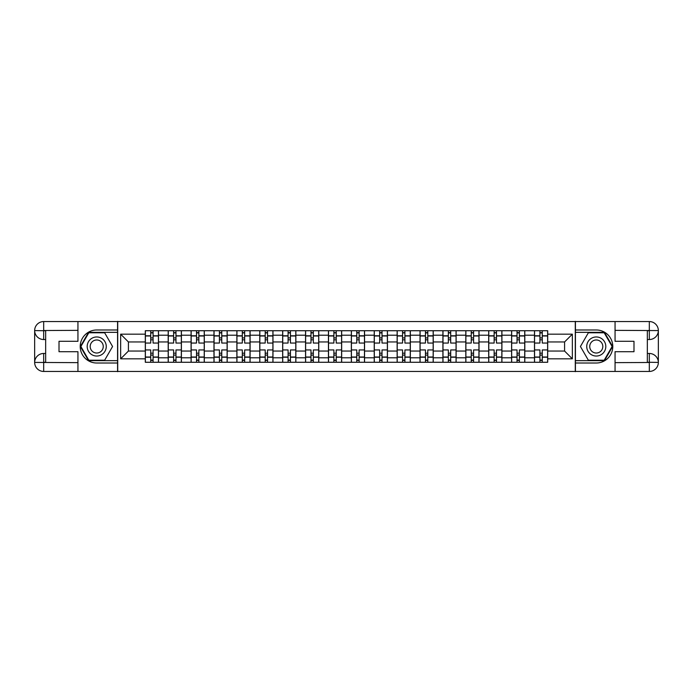 <?xml version="1.0" encoding="UTF-8"?>
<svg xmlns="http://www.w3.org/2000/svg" width="693" height="693" viewBox="0 0 693 693"><rect width="100%" height="100%" fill="white"/><g stroke="black" fill="none" stroke-linecap="round" stroke-linejoin="round"><path stroke-width="1.04" d="M73.978 371.448L619.022 371.448M619.022 321.552L73.978 321.552M168.191 362.274L168.191 335.204L158.506 335.204L158.506 362.274M158.506 335.204L158.506 330.726M168.191 335.204L168.191 330.726M181.401 330.726L181.401 362.274M191.086 362.274L191.086 330.726M204.296 330.726L204.296 362.274M213.981 362.274L213.981 330.726M227.191 330.726L227.191 362.274M236.876 362.274L236.876 330.726M250.086 330.726L250.086 362.274M259.771 362.274L259.771 330.726M272.973 330.726L272.973 362.274M282.666 362.274L282.666 330.726M295.868 330.726L295.868 362.274M305.552 362.274L305.552 330.726M318.763 330.726L318.763 362.274M328.447 362.274L328.447 330.726M341.658 330.726L341.658 362.274M351.342 362.274L351.342 330.726M364.553 330.726L364.553 362.274M374.237 362.274L374.237 330.726M387.448 330.726L387.448 362.274M397.132 362.274L397.132 330.726M410.334 330.726L410.334 362.274M420.027 362.274L420.027 330.726M433.229 330.726L433.229 362.274M442.914 362.274L442.914 330.726M456.124 330.726L456.124 362.274M465.809 362.274L465.809 330.726M479.019 330.726L479.019 362.274M488.704 362.274L488.704 330.726M501.914 330.726L501.914 362.274M511.599 362.274L511.599 330.726M524.809 330.726L524.809 362.274M534.494 362.274L534.494 330.726M534.494 351.048L524.809 351.048M511.599 351.048L501.914 351.048M488.704 351.048L479.019 351.048M465.809 351.048L456.124 351.048M442.914 351.048L433.229 351.048M420.027 351.048L410.334 351.048M397.132 351.048L387.448 351.048M374.237 351.048L364.553 351.048M351.342 351.048L341.658 351.048M328.447 351.048L318.763 351.048M305.552 351.048L295.868 351.048M282.666 351.048L272.973 351.048M259.771 351.048L250.086 351.048M236.876 351.048L227.191 351.048M213.981 351.048L204.296 351.048M191.086 351.048L181.401 351.048M168.191 351.048L158.506 351.048M534.494 341.952L524.809 341.952M511.599 341.952L501.914 341.952M488.704 341.952L479.019 341.952M465.809 341.952L456.124 341.952M442.914 341.952L433.229 341.952M420.027 341.952L410.334 341.952M397.132 341.952L387.448 341.952M374.237 341.952L364.553 341.952M351.342 341.952L341.658 341.952M328.447 341.952L318.763 341.952M305.552 341.952L295.868 341.952M282.666 341.952L272.973 341.952M259.771 341.952L250.086 341.952M236.876 341.952L227.191 341.952M213.981 341.952L204.296 341.952M191.086 341.952L181.401 341.952M168.191 341.952L158.506 341.952M128.422 351.048L145.305 351.048L145.305 341.952L128.422 341.952L128.422 351.048L120.651 358.827L120.651 334.173L145.305 334.173L145.305 341.952M547.695 341.952L547.695 351.048L564.578 351.048L564.578 341.952L547.695 341.952L547.695 330.726L145.305 330.726L145.305 334.173M547.695 334.173L572.349 334.173L572.349 358.827L547.695 358.827L547.695 351.048M145.305 351.048L145.305 362.274L547.695 362.274L547.695 358.827M145.305 358.827L120.651 358.827M575.285 371.665L575.285 321.335M117.715 371.665L117.715 321.335M153.084 360.074L150.727 360.074M150.727 332.926L153.084 332.926M175.97 360.074L173.622 360.074M173.622 332.926L175.97 332.926M198.865 360.074L196.517 360.074M196.517 332.926L198.865 332.926M221.76 360.074L219.412 360.074M219.412 332.926L221.76 332.926M244.655 360.074L242.307 360.074M242.307 332.926L244.655 332.926M267.55 360.074L265.202 360.074M265.202 332.926L267.55 332.926M290.436 360.074L288.089 360.074M288.089 332.926L290.436 332.926M313.331 360.074L310.984 360.074M310.984 332.926L313.331 332.926M336.226 360.074L333.879 360.074M333.879 332.926L336.226 332.926M359.121 360.074L356.774 360.074M356.774 332.926L359.121 332.926M382.016 360.074L379.669 360.074M379.669 332.926L382.016 332.926M404.911 360.074L402.564 360.074M402.564 332.926L404.911 332.926M427.798 360.074L425.45 360.074M425.45 332.926L427.798 332.926M450.693 360.074L448.345 360.074M448.345 332.926L450.693 332.926M473.588 360.074L471.24 360.074M471.24 332.926L473.588 332.926M496.483 360.074L494.135 360.074M494.135 332.926L496.483 332.926M519.378 360.074L517.03 360.074M517.03 332.926L519.378 332.926M542.272 360.074L539.916 360.074M539.916 332.926L542.272 332.926M120.651 334.173L128.422 341.952M564.578 351.048L572.349 358.827M564.578 341.952L572.349 334.173M158.437 362.274L158.437 343.052L153.084 343.052L153.084 330.726M150.727 330.726L150.727 343.052L145.374 343.052L145.374 330.726M158.437 343.052L158.437 330.726M145.374 362.274L145.374 349.948L150.727 349.948L150.727 362.274M153.084 362.274L153.084 349.948L158.437 349.948M150.727 339.821L153.084 339.821M145.374 349.948L145.374 343.052M153.084 353.179L150.727 353.179M153.084 360.369L150.727 360.369M150.727 355.085L153.084 355.085M153.084 337.915L150.727 337.915M150.727 332.631L153.084 332.631M45.66 339.527L43.676 339.527A9.026 9.026 0 0 1 34.65 330.578A9.026 9.026 0 0 1 43.676 321.552L117.567 321.552L117.567 329.989L96.725 329.989A16.511 16.511 0 0 0 80.215 346.5A16.511 16.511 0 0 0 96.725 363.011L117.567 363.011L117.567 371.448L43.676 371.448A9.026 9.026 0 0 1 34.65 362.422A9.026 9.026 0 0 1 43.676 353.473L45.66 353.473M117.567 363.011L117.567 329.989M77.945 321.552L77.945 341.294L59.009 341.294L59.009 351.706L77.945 351.706L77.945 371.448M43.676 339.527A9.026 9.026 0 0 1 34.65 330.578L43.676 330.726L43.676 339.527A9.026 9.026 0 0 1 34.65 330.578L34.65 362.422L77.945 362.647M43.676 362.647L43.676 371.448A9.026 9.026 0 0 1 34.65 362.422A9.026 9.026 0 0 1 43.676 353.473L43.676 362.274L45.66 362.274L45.66 330.726L43.676 330.726M117.567 332.337L88.548 332.337L80.371 346.5L88.548 360.663L117.567 360.663M647.34 353.473L649.324 353.473A9.026 9.026 0 0 1 658.35 362.422A9.026 9.026 0 0 1 649.324 371.448L575.433 371.448L575.433 363.011L596.275 363.011A16.511 16.511 0 0 0 612.785 346.5A16.511 16.511 0 0 0 596.275 329.989L575.433 329.989L575.433 321.552L649.324 321.552A9.026 9.026 0 0 1 658.35 330.578A9.026 9.026 0 0 1 649.324 339.527L647.34 339.527M575.433 329.989L575.433 363.011M615.055 371.448L615.055 351.706L633.991 351.706L633.991 341.294L615.055 341.294L615.055 321.552M649.324 353.473A9.026 9.026 0 0 1 658.35 362.422L649.324 362.274L649.324 353.473A9.026 9.026 0 0 1 658.35 362.422L658.35 330.578L615.055 330.353M649.324 330.353L649.324 321.552A9.026 9.026 0 0 1 658.35 330.578A9.026 9.026 0 0 1 649.324 339.527L649.324 330.726L647.34 330.726L647.34 362.274L649.324 362.274M575.433 360.663L604.452 360.663L612.629 346.5L604.452 332.337L575.433 332.337M87.188 346.5A9.537 9.537 0 0 0 96.725 356.037A9.537 9.537 0 0 0 106.263 346.5A9.537 9.537 0 0 0 96.725 336.963A9.537 9.537 0 0 0 87.188 346.5M90.194 346.5A6.532 6.532 0 0 0 96.725 353.032A6.532 6.532 0 0 0 103.257 346.5A6.532 6.532 0 0 0 96.725 339.968A6.532 6.532 0 0 0 90.194 346.5M104.652 332.779L112.569 346.5L104.652 360.221L88.808 360.221L80.882 346.5L88.808 332.779L104.652 332.779M586.737 346.5A9.537 9.537 0 0 0 596.275 356.037A9.537 9.537 0 0 0 605.812 346.5A9.537 9.537 0 0 0 596.275 336.963A9.537 9.537 0 0 0 586.737 346.5M589.743 346.5A6.532 6.532 0 0 0 596.275 353.032A6.532 6.532 0 0 0 602.806 346.5A6.532 6.532 0 0 0 596.275 339.968A6.532 6.532 0 0 0 589.743 346.5M604.192 332.779L612.118 346.5L604.192 360.221L588.348 360.221L580.431 346.5L588.348 332.779L604.192 332.779M181.332 362.274L181.332 343.052L175.97 343.052L175.97 330.726M173.622 330.726L173.622 343.052L168.269 343.052L168.269 330.726M181.332 343.052L181.332 330.726M168.269 362.274L168.269 349.948L173.622 349.948L173.622 362.274M175.97 362.274L175.97 349.948L181.332 349.948M173.622 339.821L175.97 339.821M168.269 349.948L168.269 343.052M175.97 353.179L173.622 353.179M175.97 360.369L173.622 360.369M173.622 355.085L175.97 355.085M175.97 337.915L173.622 337.915M173.622 332.631L175.97 332.631M204.227 362.274L204.227 343.052L198.865 343.052L198.865 330.726M196.517 330.726L196.517 343.052L191.164 343.052L191.164 330.726M204.227 343.052L204.227 330.726M191.164 362.274L191.164 349.948L196.517 349.948L196.517 362.274M198.865 362.274L198.865 349.948L204.227 349.948M196.517 339.821L198.865 339.821M191.164 349.948L191.164 343.052M198.865 353.179L196.517 353.179M198.865 360.369L196.517 360.369M196.517 355.085L198.865 355.085M198.865 337.915L196.517 337.915M196.517 332.631L198.865 332.631M227.113 362.274L227.113 343.052L221.76 343.052L221.76 330.726M219.412 330.726L219.412 343.052L214.059 343.052L214.059 330.726M227.113 343.052L227.113 330.726M214.059 362.274L214.059 349.948L219.412 349.948L219.412 362.274M221.76 362.274L221.76 349.948L227.113 349.948M219.412 339.821L221.76 339.821M214.059 349.948L214.059 343.052M221.76 353.179L219.412 353.179M221.76 360.369L219.412 360.369M219.412 355.085L221.76 355.085M221.76 337.915L219.412 337.915M219.412 332.631L221.76 332.631M250.008 362.274L250.008 343.052L244.655 343.052L244.655 330.726M242.307 330.726L242.307 343.052L236.945 343.052L236.945 330.726M250.008 343.052L250.008 330.726M236.945 362.274L236.945 349.948L242.307 349.948L242.307 362.274M244.655 362.274L244.655 349.948L250.008 349.948M242.307 339.821L244.655 339.821M236.945 349.948L236.945 343.052M244.655 353.179L242.307 353.179M244.655 360.369L242.307 360.369M242.307 355.085L244.655 355.085M244.655 337.915L242.307 337.915M242.307 332.631L244.655 332.631M272.903 362.274L272.903 343.052L267.55 343.052L267.55 330.726M265.202 330.726L265.202 343.052L259.84 343.052L259.84 330.726M272.903 343.052L272.903 330.726M259.84 362.274L259.84 349.948L265.202 349.948L265.202 362.274M267.55 362.274L267.55 349.948L272.903 349.948M265.202 339.821L267.55 339.821M259.84 349.948L259.84 343.052M267.55 353.179L265.202 353.179M267.55 360.369L265.202 360.369M265.202 355.085L267.55 355.085M267.55 337.915L265.202 337.915M265.202 332.631L267.55 332.631M295.798 362.274L295.798 343.052L290.436 343.052L290.436 330.726M288.089 330.726L288.089 343.052L282.735 343.052L282.735 330.726M295.798 343.052L295.798 330.726M282.735 362.274L282.735 349.948L288.089 349.948L288.089 362.274M290.436 362.274L290.436 349.948L295.798 349.948M288.089 339.821L290.436 339.821M282.735 349.948L282.735 343.052M290.436 353.179L288.089 353.179M290.436 360.369L288.089 360.369M288.089 355.085L290.436 355.085M290.436 337.915L288.089 337.915M288.089 332.631L290.436 332.631M318.693 362.274L318.693 343.052L313.331 343.052L313.331 330.726M310.984 330.726L310.984 343.052L305.63 343.052L305.63 330.726M318.693 343.052L318.693 330.726M305.63 362.274L305.63 349.948L310.984 349.948L310.984 362.274M313.331 362.274L313.331 349.948L318.693 349.948M310.984 339.821L313.331 339.821M305.63 349.948L305.63 343.052M313.331 353.179L310.984 353.179M313.331 360.369L310.984 360.369M310.984 355.085L313.331 355.085M313.331 337.915L310.984 337.915M310.984 332.631L313.331 332.631M341.58 362.274L341.58 343.052L336.226 343.052L336.226 330.726M333.879 330.726L333.879 343.052L328.525 343.052L328.525 330.726M341.58 343.052L341.58 330.726M328.525 362.274L328.525 349.948L333.879 349.948L333.879 362.274M336.226 362.274L336.226 349.948L341.58 349.948M333.879 339.821L336.226 339.821M328.525 349.948L328.525 343.052M336.226 353.179L333.879 353.179M336.226 360.369L333.879 360.369M333.879 355.085L336.226 355.085M336.226 337.915L333.879 337.915M333.879 332.631L336.226 332.631M364.475 362.274L364.475 343.052L359.121 343.052L359.121 330.726M356.774 330.726L356.774 343.052L351.42 343.052L351.42 330.726M364.475 343.052L364.475 330.726M351.42 362.274L351.42 349.948L356.774 349.948L356.774 362.274M359.121 362.274L359.121 349.948L364.475 349.948M356.774 339.821L359.121 339.821M351.42 349.948L351.42 343.052M359.121 353.179L356.774 353.179M359.121 360.369L356.774 360.369M356.774 355.085L359.121 355.085M359.121 337.915L356.774 337.915M356.774 332.631L359.121 332.631M387.37 362.274L387.37 343.052L382.016 343.052L382.016 330.726M379.669 330.726L379.669 343.052L374.307 343.052L374.307 330.726M387.37 343.052L387.37 330.726M374.307 362.274L374.307 349.948L379.669 349.948L379.669 362.274M382.016 362.274L382.016 349.948L387.37 349.948M379.669 339.821L382.016 339.821M374.307 349.948L374.307 343.052M382.016 353.179L379.669 353.179M382.016 360.369L379.669 360.369M379.669 355.085L382.016 355.085M382.016 337.915L379.669 337.915M379.669 332.631L382.016 332.631M410.265 362.274L410.265 343.052L404.911 343.052L404.911 330.726M402.564 330.726L402.564 343.052L397.202 343.052L397.202 330.726M410.265 343.052L410.265 330.726M397.202 362.274L397.202 349.948L402.564 349.948L402.564 362.274M404.911 362.274L404.911 349.948L410.265 349.948M402.564 339.821L404.911 339.821M397.202 349.948L397.202 343.052M404.911 353.179L402.564 353.179M404.911 360.369L402.564 360.369M402.564 355.085L404.911 355.085M404.911 337.915L402.564 337.915M402.564 332.631L404.911 332.631M433.16 362.274L433.16 343.052L427.798 343.052L427.798 330.726M425.45 330.726L425.45 343.052L420.097 343.052L420.097 330.726M433.16 343.052L433.16 330.726M420.097 362.274L420.097 349.948L425.45 349.948L425.45 362.274M427.798 362.274L427.798 349.948L433.16 349.948M425.45 339.821L427.798 339.821M420.097 349.948L420.097 343.052M427.798 353.179L425.45 353.179M427.798 360.369L425.45 360.369M425.45 355.085L427.798 355.085M427.798 337.915L425.45 337.915M425.45 332.631L427.798 332.631M456.055 362.274L456.055 343.052L450.693 343.052L450.693 330.726M448.345 330.726L448.345 343.052L442.992 343.052L442.992 330.726M456.055 343.052L456.055 330.726M442.992 362.274L442.992 349.948L448.345 349.948L448.345 362.274M450.693 362.274L450.693 349.948L456.055 349.948M448.345 339.821L450.693 339.821M442.992 349.948L442.992 343.052M450.693 353.179L448.345 353.179M450.693 360.369L448.345 360.369M448.345 355.085L450.693 355.085M450.693 337.915L448.345 337.915M448.345 332.631L450.693 332.631M478.941 362.274L478.941 343.052L473.588 343.052L473.588 330.726M471.24 330.726L471.24 343.052L465.887 343.052L465.887 330.726M478.941 343.052L478.941 330.726M465.887 362.274L465.887 349.948L471.24 349.948L471.24 362.274M473.588 362.274L473.588 349.948L478.941 349.948M471.24 339.821L473.588 339.821M465.887 349.948L465.887 343.052M473.588 353.179L471.24 353.179M473.588 360.369L471.24 360.369M471.24 355.085L473.588 355.085M473.588 337.915L471.24 337.915M471.24 332.631L473.588 332.631M501.836 362.274L501.836 343.052L496.483 343.052L496.483 330.726M494.135 330.726L494.135 343.052L488.773 343.052L488.773 330.726M501.836 343.052L501.836 330.726M488.773 362.274L488.773 349.948L494.135 349.948L494.135 362.274M496.483 362.274L496.483 349.948L501.836 349.948M494.135 339.821L496.483 339.821M488.773 349.948L488.773 343.052M496.483 353.179L494.135 353.179M496.483 360.369L494.135 360.369M494.135 355.085L496.483 355.085M496.483 337.915L494.135 337.915M494.135 332.631L496.483 332.631M524.731 362.274L524.731 343.052L519.378 343.052L519.378 330.726M517.03 330.726L517.03 343.052L511.668 343.052L511.668 330.726M524.731 343.052L524.731 330.726M511.668 362.274L511.668 349.948L517.03 349.948L517.03 362.274M519.378 362.274L519.378 349.948L524.731 349.948M517.03 339.821L519.378 339.821M511.668 349.948L511.668 343.052M519.378 353.179L517.03 353.179M519.378 360.369L517.03 360.369M517.03 355.085L519.378 355.085M519.378 337.915L517.03 337.915M517.03 332.631L519.378 332.631M547.626 362.274L547.626 343.052L542.272 343.052L542.272 330.726M539.916 330.726L539.916 343.052L534.563 343.052L534.563 330.726M547.626 343.052L547.626 330.726M534.563 362.274L534.563 349.948L539.916 349.948L539.916 362.274M542.272 362.274L542.272 349.948L547.626 349.948M539.916 339.821L542.272 339.821M534.563 349.948L534.563 343.052M542.272 353.179L539.916 353.179M542.272 360.369L539.916 360.369M539.916 355.085L542.272 355.085M542.272 337.915L539.916 337.915M539.916 332.631L542.272 332.631M511.599 335.204L501.914 335.204M488.704 335.204L479.019 335.204M465.809 335.204L456.124 335.204M442.914 335.204L433.229 335.204M420.027 335.204L410.334 335.204M397.132 335.204L387.448 335.204M374.237 335.204L364.553 335.204M351.342 335.204L341.658 335.204M328.447 335.204L318.763 335.204M305.552 335.204L295.868 335.204M282.666 335.204L272.973 335.204M259.771 335.204L250.086 335.204M236.876 335.204L227.191 335.204M213.981 335.204L204.296 335.204M191.086 335.204L181.401 335.204M534.494 335.204L524.809 335.204M511.599 357.796L501.914 357.796M488.704 357.796L479.019 357.796M465.809 357.796L456.124 357.796M442.914 357.796L433.229 357.796M420.027 357.796L410.334 357.796M397.132 357.796L387.448 357.796M374.237 357.796L364.553 357.796M351.342 357.796L341.658 357.796M328.447 357.796L318.763 357.796M305.552 357.796L295.868 357.796M282.666 357.796L272.973 357.796M259.771 357.796L250.086 357.796M236.876 357.796L227.191 357.796M213.981 357.796L204.296 357.796M191.086 357.796L181.401 357.796M168.191 357.796L158.506 357.796M534.494 357.796L524.809 357.796M158.437 335.784L153.084 335.784M150.727 335.784L145.374 335.784M150.727 335.984L145.374 335.984M150.727 357.016L145.374 357.016M150.727 357.216L145.374 357.216M158.437 357.216L153.084 357.216M158.437 335.984L153.084 335.984M158.437 357.016L153.084 357.016M77.945 330.353L43.468 330.518M34.65 362.422A9.026 9.026 0 0 1 43.676 353.473M34.65 330.578A9.026 9.026 0 0 1 43.676 321.552L43.676 330.353M615.055 362.647L649.532 362.482M658.35 330.578A9.026 9.026 0 0 1 649.324 339.527M658.35 362.422A9.026 9.026 0 0 1 649.324 371.448L649.324 362.647M181.332 335.784L175.97 335.784M173.622 335.784L168.269 335.784M173.622 335.984L168.269 335.984M173.622 357.016L168.269 357.016M173.622 357.216L168.269 357.216M181.332 357.216L175.97 357.216M181.332 335.984L175.97 335.984M181.332 357.016L175.97 357.016M204.227 335.784L198.865 335.784M196.517 335.784L191.164 335.784M196.517 335.984L191.164 335.984M196.517 357.016L191.164 357.016M196.517 357.216L191.164 357.216M204.227 357.216L198.865 357.216M204.227 335.984L198.865 335.984M204.227 357.016L198.865 357.016M227.113 335.784L221.76 335.784M219.412 335.784L214.059 335.784M219.412 335.984L214.059 335.984M219.412 357.016L214.059 357.016M219.412 357.216L214.059 357.216M227.113 357.216L221.76 357.216M227.113 335.984L221.76 335.984M227.113 357.016L221.76 357.016M250.008 335.784L244.655 335.784M242.307 335.784L236.945 335.784M242.307 335.984L236.945 335.984M242.307 357.016L236.945 357.016M242.307 357.216L236.945 357.216M250.008 357.216L244.655 357.216M250.008 335.984L244.655 335.984M250.008 357.016L244.655 357.016M272.903 335.784L267.55 335.784M265.202 335.784L259.84 335.784M265.202 335.984L259.84 335.984M265.202 357.016L259.84 357.016M265.202 357.216L259.84 357.216M272.903 357.216L267.55 357.216M272.903 335.984L267.55 335.984M272.903 357.016L267.55 357.016M295.798 335.784L290.436 335.784M288.089 335.784L282.735 335.784M288.089 335.984L282.735 335.984M288.089 357.016L282.735 357.016M288.089 357.216L282.735 357.216M295.798 357.216L290.436 357.216M295.798 335.984L290.436 335.984M295.798 357.016L290.436 357.016M318.693 335.784L313.331 335.784M310.984 335.784L305.63 335.784M310.984 335.984L305.63 335.984M310.984 357.016L305.63 357.016M310.984 357.216L305.63 357.216M318.693 357.216L313.331 357.216M318.693 335.984L313.331 335.984M318.693 357.016L313.331 357.016M341.58 335.784L336.226 335.784M333.879 335.784L328.525 335.784M333.879 335.984L328.525 335.984M333.879 357.016L328.525 357.016M333.879 357.216L328.525 357.216M341.58 357.216L336.226 357.216M341.58 335.984L336.226 335.984M341.58 357.016L336.226 357.016M364.475 335.784L359.121 335.784M356.774 335.784L351.42 335.784M356.774 335.984L351.42 335.984M356.774 357.016L351.42 357.016M356.774 357.216L351.42 357.216M364.475 357.216L359.121 357.216M364.475 335.984L359.121 335.984M364.475 357.016L359.121 357.016M387.37 335.784L382.016 335.784M379.669 335.784L374.307 335.784M379.669 335.984L374.307 335.984M379.669 357.016L374.307 357.016M379.669 357.216L374.307 357.216M387.37 357.216L382.016 357.216M387.37 335.984L382.016 335.984M387.37 357.016L382.016 357.016M410.265 335.784L404.911 335.784M402.564 335.784L397.202 335.784M402.564 335.984L397.202 335.984M402.564 357.016L397.202 357.016M402.564 357.216L397.202 357.216M410.265 357.216L404.911 357.216M410.265 335.984L404.911 335.984M410.265 357.016L404.911 357.016M433.16 335.784L427.798 335.784M425.45 335.784L420.097 335.784M425.45 335.984L420.097 335.984M425.45 357.016L420.097 357.016M425.45 357.216L420.097 357.216M433.16 357.216L427.798 357.216M433.16 335.984L427.798 335.984M433.16 357.016L427.798 357.016M456.055 335.784L450.693 335.784M448.345 335.784L442.992 335.784M448.345 335.984L442.992 335.984M448.345 357.016L442.992 357.016M448.345 357.216L442.992 357.216M456.055 357.216L450.693 357.216M456.055 335.984L450.693 335.984M456.055 357.016L450.693 357.016M478.941 335.784L473.588 335.784M471.24 335.784L465.887 335.784M471.24 335.984L465.887 335.984M471.24 357.016L465.887 357.016M471.24 357.216L465.887 357.216M478.941 357.216L473.588 357.216M478.941 335.984L473.588 335.984M478.941 357.016L473.588 357.016M501.836 335.784L496.483 335.784M494.135 335.784L488.773 335.784M494.135 335.984L488.773 335.984M494.135 357.016L488.773 357.016M494.135 357.216L488.773 357.216M501.836 357.216L496.483 357.216M501.836 335.984L496.483 335.984M501.836 357.016L496.483 357.016M524.731 335.784L519.378 335.784M517.03 335.784L511.668 335.784M517.03 335.984L511.668 335.984M517.03 357.016L511.668 357.016M517.03 357.216L511.668 357.216M524.731 357.216L519.378 357.216M524.731 335.984L519.378 335.984M524.731 357.016L519.378 357.016M547.626 335.784L542.272 335.784M539.916 335.784L534.563 335.784M539.916 335.984L534.563 335.984M539.916 357.016L534.563 357.016M539.916 357.216L534.563 357.216M547.626 357.216L542.272 357.216M547.626 335.984L542.272 335.984M547.626 357.016L542.272 357.016"/></g></svg>
